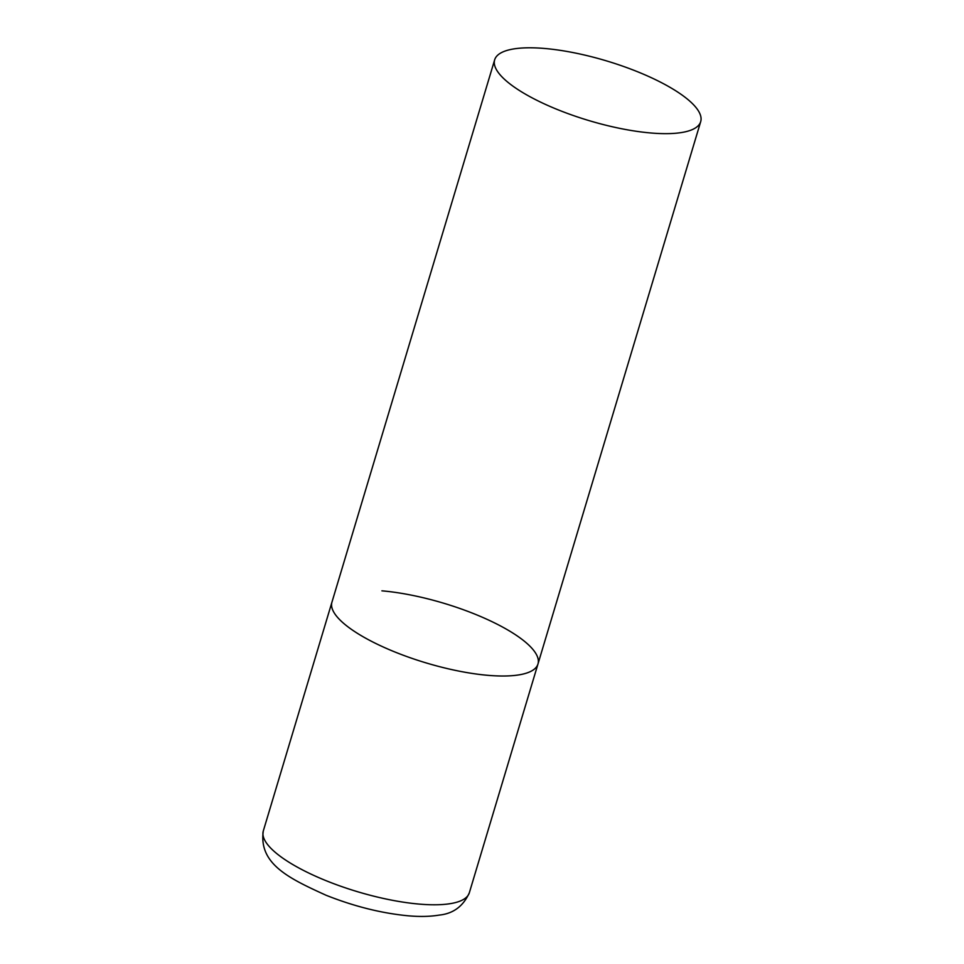 <?xml version="1.0" encoding="UTF-8"?>
<svg xmlns="http://www.w3.org/2000/svg" width="964" height="964" viewBox="0 0 964 964"><rect width="100%" height="100%" fill="white"/><g stroke="black" fill="none" stroke-linecap="round" stroke-linejoin="round"><path stroke-width="1.45" d="M488.025 675.342A107.546 31.113 -163.3 0 1 380.105 645.543A107.546 31.113 -163.3 0 1 331.941 602.175A107.546 31.113 16.7 0 0 346.209 625.479A107.546 31.113 16.7 0 0 458.141 670.944A107.546 31.113 16.7 0 0 537.972 663.991A107.546 31.113 -163.3 0 1 488.025 675.342M381.901 590.836A107.546 31.113 -163.3 0 1 489.82 620.623A107.546 31.113 -163.3 0 1 537.972 663.991L469.335 892.772A107.546 31.113 -163.3 0 1 419.388 904.111A107.546 31.113 -163.3 0 1 311.468 874.324A107.546 31.113 -163.3 0 1 263.305 830.956C258.424 864.19 289.682 878.638 325.953 895.207C353.993 906.365 381.407 913.233 408.182 915.8C419.786 916.836 430.113 916.607 439.15 915.101C453.201 913.715 463.262 906.268 469.335 892.772M686.428 98.328A107.546 31.113 16.7 0 0 574.496 52.863A107.546 31.113 16.7 0 0 494.665 59.816A107.546 31.113 16.7 0 0 508.932 83.109A107.546 31.113 16.7 0 0 620.864 128.586A107.546 31.113 16.7 0 0 700.695 121.633A107.546 31.113 16.7 0 0 686.428 98.328M494.665 59.816L263.305 830.956M537.972 663.991L700.695 121.633"/></g></svg>
